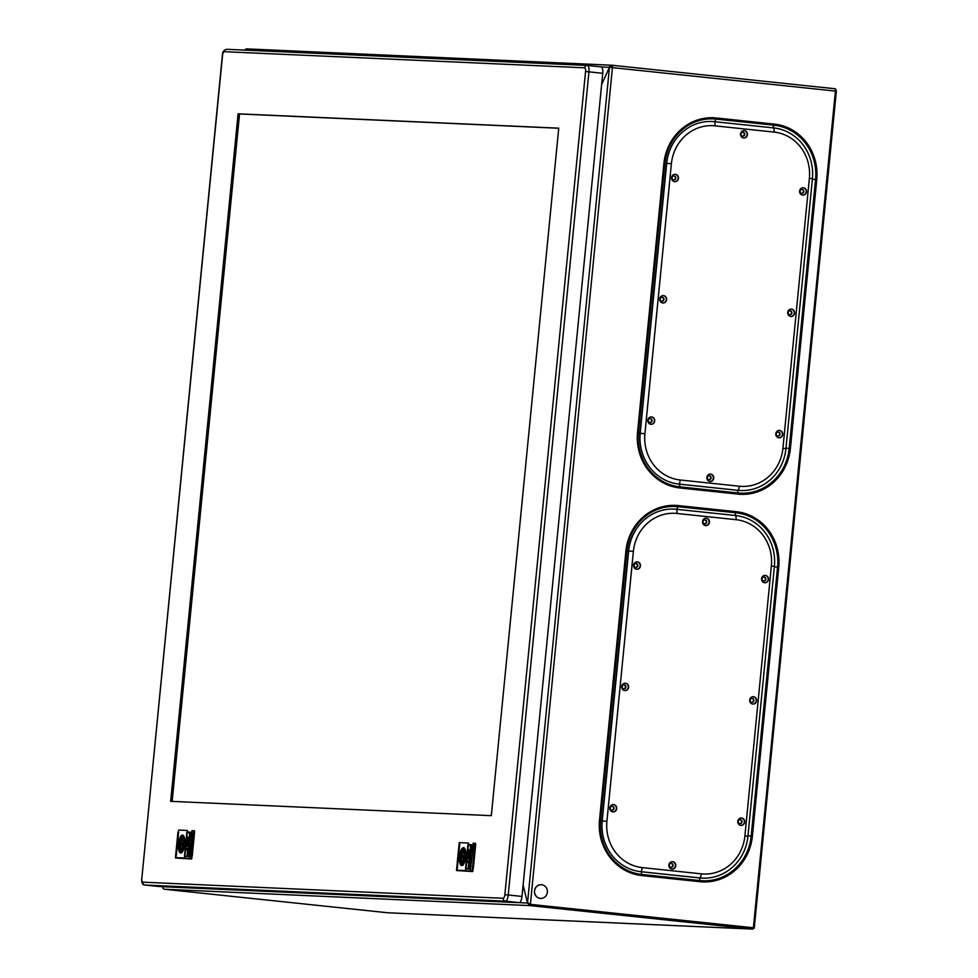 <?xml version="1.0" encoding="UTF-8"?>
<svg xmlns="http://www.w3.org/2000/svg" width="978" height="978" viewBox="0 0 978 978"><rect width="100%" height="100%" fill="white"/><g stroke="black" fill="none" stroke-linecap="round" stroke-linejoin="round"><path stroke-width="1.47" d="M601.617 84.597L609.465 67.311L601.617 84.597M610.651 67.409A1.051 0.99 -87.4 0 1 611.739 66.492L611.861 65.233A2.323 2.176 92.6 0 0 609.465 67.311L601.397 66.956M611.617 65.22L247.006 48.912A2.323 2.176 92.6 0 0 244.867 50.122M611.629 66.48L612.008 67.531M387.557 912.755A2.323 0.807 -84 0 0 387.569 912.755A1.43 1.333 92.6 0 0 387.667 912.767L752.815 929.1L754.27 927.951L836.349 91.198L835.42 91.076A2.323 0.807 -84 0 0 834.857 88.729A2.323 0.807 -84 0 0 834.845 88.729L611.898 65.233M834.857 88.729L611.873 65.233A2.323 0.807 -84 0 0 611.861 65.233A2.323 0.807 -84 0 1 612.436 67.58L530.394 904.357L754.258 927.975L753.378 927.853L835.42 91.076L609.465 67.311L527.521 903.036L529.831 905.591L164.61 889.259A2.323 0.807 -84 0 0 164.61 889.259A2.323 2.176 -87.4 0 1 162.666 886.716L527.521 903.036L523.12 885.2L527.521 903.036L529.954 904.332L753.084 927.731M753.036 927.841L529.954 904.332L528.707 903.159L529.954 904.332L529.831 905.591L752.815 929.1L387.581 912.755A2.323 0.807 -84 0 0 387.581 912.755L164.61 889.259L387.569 912.755M834.882 88.741A1.43 1.333 -87.4 0 1 835.713 91.088M599.526 820.053L625.896 551.14A50.795 47.641 -87.4 0 1 678.243 505.589L736.336 511.702A50.795 47.641 -87.4 0 1 778.757 567.252L752.388 836.166A50.795 47.641 -87.4 0 1 700.052 881.716L641.959 875.591A50.795 47.641 -87.4 0 1 599.526 820.053L601.996 820.371L628.365 551.47A47.005 44.083 -87.4 0 1 642.485 521.543M673.818 509.098A47.005 44.083 -87.4 0 1 676.776 509.306M702.29 878.097A47.005 44.083 -87.4 0 1 699.331 877.889L641.238 871.74A47.005 44.083 -87.4 0 1 631.69 869.601M613.047 856.63A47.005 44.083 -87.4 0 1 601.983 820.371M739.955 823.672A2.005 1.883 92.6 0 0 742.033 821.813A2.005 1.883 92.6 0 0 740.236 819.662A2.005 1.883 92.6 0 0 738.28 821.532A2.005 1.883 92.6 0 0 739.955 823.672M763.745 581.018A2.005 1.883 92.6 0 0 765.823 579.159A2.005 1.883 92.6 0 0 764.038 577.02A2.005 1.883 92.6 0 0 762.07 578.878A2.005 1.883 92.6 0 0 763.745 581.018M611.947 810.175A2.005 1.883 92.6 0 0 614.025 808.317A2.005 1.883 92.6 0 0 612.24 806.178A2.005 1.883 92.6 0 0 610.272 808.036A2.005 1.883 92.6 0 0 611.947 810.175M635.749 567.521A2.005 1.883 92.6 0 0 637.815 565.675A2.005 1.883 92.6 0 0 636.03 563.524A2.005 1.883 92.6 0 0 634.062 565.394A2.005 1.883 92.6 0 0 635.749 567.521M671.006 867.339A2.005 1.883 92.6 0 0 673.084 865.481A2.005 1.883 92.6 0 0 671.299 863.342A2.005 1.883 92.6 0 0 669.331 865.2A2.005 1.883 92.6 0 0 671.006 867.339M704.686 523.853A2.005 1.883 92.6 0 0 706.764 521.995A2.005 1.883 92.6 0 0 704.979 519.856A2.005 1.883 92.6 0 0 703.011 521.714A2.005 1.883 92.6 0 0 704.686 523.853M751.85 702.338A2.005 1.883 92.6 0 0 753.928 700.48A2.005 1.883 92.6 0 0 752.143 698.341A2.005 1.883 92.6 0 0 750.175 700.199A2.005 1.883 92.6 0 0 751.85 702.338M623.842 688.854A2.005 1.883 92.6 0 0 625.92 686.996A2.005 1.883 92.6 0 0 624.135 684.857A2.005 1.883 92.6 0 0 622.167 686.715A2.005 1.883 92.6 0 0 623.842 688.854M739.845 823.647A2.005 1.883 92.6 0 0 740.016 819.674M763.635 581.005A2.005 1.883 92.6 0 0 763.818 577.02M611.837 810.163A2.005 1.883 92.6 0 0 612.02 806.178M635.627 567.509A2.005 1.883 92.6 0 0 635.81 563.536M670.896 867.327A2.005 1.883 92.6 0 0 671.079 863.342M704.576 523.829A2.005 1.883 92.6 0 0 704.759 519.856M751.74 702.326A2.005 1.883 92.6 0 0 751.923 698.341M623.732 688.83A2.005 1.883 92.6 0 0 623.915 684.857M637.534 432.435L663.903 163.534A50.795 47.641 -87.4 0 1 716.238 117.971L774.331 124.096A50.795 47.641 -87.4 0 1 816.764 179.634L790.395 448.547A50.795 47.641 -87.4 0 1 738.06 494.11L679.967 487.985A50.795 47.641 -87.4 0 1 637.534 432.435L638.426 432.545A49.682 46.589 92.6 0 0 679.918 486.861L679.245 484.134L737.339 490.259A47.005 44.083 92.6 0 0 740.297 490.491M716.238 117.971L715.969 119.084A49.682 46.589 92.6 0 0 664.783 163.632L666.373 163.852L640.003 432.765A47.005 44.083 92.6 0 0 651.055 469.024M669.698 481.995A47.005 44.083 92.6 0 0 679.245 484.159M816.764 179.634L815.554 179.524A49.682 46.589 92.6 0 0 774.063 125.208L715.969 119.084L714.784 121.712A47.005 44.083 92.6 0 0 711.825 121.492M680.48 133.937A47.005 44.083 92.6 0 0 666.348 163.852M802.143 189.414A2.005 1.883 -87.4 0 1 803.83 191.554A2.005 1.883 -87.4 0 1 801.752 193.412A2.005 1.883 -87.4 0 1 800.077 191.272A2.005 1.883 -87.4 0 1 802.143 189.414M778.354 432.068A2.005 1.883 -87.4 0 1 778.072 436.066A2.005 1.883 -87.4 0 1 776.287 433.914A2.005 1.883 -87.4 0 1 778.354 432.068M674.135 175.93A2.005 1.883 -87.4 0 1 675.822 178.057A2.005 1.883 -87.4 0 1 673.744 179.915A2.005 1.883 -87.4 0 1 672.069 177.776A2.005 1.883 -87.4 0 1 674.135 175.93M650.346 418.572A2.005 1.883 -87.4 0 1 652.033 420.711A2.005 1.883 -87.4 0 1 649.954 422.569A2.005 1.883 -87.4 0 1 648.28 420.43A2.005 1.883 -87.4 0 1 650.346 418.572M743.084 132.25A2.005 1.883 -87.4 0 1 744.771 134.389A2.005 1.883 -87.4 0 1 742.693 136.235A2.005 1.883 -87.4 0 1 741.018 134.108A2.005 1.883 -87.4 0 1 743.084 132.25M709.405 475.736A2.005 1.883 -87.4 0 1 711.092 477.875A2.005 1.883 -87.4 0 1 709.013 479.733A2.005 1.883 -87.4 0 1 707.338 477.594A2.005 1.883 -87.4 0 1 709.405 475.736M790.248 310.735A2.005 1.883 -87.4 0 1 791.923 312.874A2.005 1.883 -87.4 0 1 789.857 314.733A2.005 1.883 -87.4 0 1 790.138 310.735A2.005 1.883 -87.4 0 1 790.248 310.735M662.24 297.251A2.005 1.883 -87.4 0 1 663.928 299.39A2.005 1.883 -87.4 0 1 661.849 301.236A2.005 1.883 -87.4 0 1 660.174 299.109A2.005 1.883 -87.4 0 1 662.24 297.251M801.813 189.414A2.005 1.883 -87.4 0 1 801.642 193.387M778.023 432.056A2.005 1.883 -87.4 0 1 777.852 436.041M673.818 175.918A2.005 1.883 -87.4 0 1 673.634 179.903M650.028 418.572A2.005 1.883 -87.4 0 1 649.844 422.545M742.754 132.25A2.005 1.883 -87.4 0 1 742.583 136.223M709.074 475.736A2.005 1.883 -87.4 0 1 708.903 479.721M789.918 310.735A2.005 1.883 -87.4 0 1 789.747 314.72M661.923 297.251A2.005 1.883 -87.4 0 1 661.739 301.224M541.201 884.699L541.274 884.699A6.858 6.43 92.6 0 0 534.489 891.08A6.858 6.43 92.6 0 0 540.626 898.415A6.858 6.43 -87.4 0 1 534.563 891.08A6.858 6.43 -87.4 0 1 541.641 884.735A6.858 6.43 -87.4 0 1 547.387 892.046A6.858 6.43 -87.4 0 1 540.663 898.415L540.589 898.415M666.678 163.338L640.211 433.303A46.455 43.558 92.6 0 0 679.001 484.086L738.084 490.32A46.455 43.558 92.6 0 0 785.933 448.657L812.412 178.705A46.455 43.558 92.6 0 0 773.61 127.91L714.539 121.688A46.455 43.558 92.6 0 0 666.678 163.338L671.385 163.791A42.311 39.67 -87.4 0 1 714.979 125.844L774.05 132.079A42.311 39.67 -87.4 0 1 809.381 178.326L782.913 448.291A42.311 39.67 -87.4 0 1 739.331 486.225L680.248 480.002A42.311 39.67 -87.4 0 1 644.918 433.743L671.385 163.791M663.133 295.601A3.692 3.46 -87.4 0 1 662.803 302.972A3.692 3.46 92.6 0 0 666.605 299.549A3.692 3.46 92.6 0 0 663.316 295.601A3.692 3.46 92.6 0 0 659.698 299.036A3.692 3.46 92.6 0 0 662.791 302.972M791.129 309.085A3.692 3.46 -87.4 0 1 791.141 309.097A3.692 3.46 -87.4 0 1 790.811 316.469M675.028 174.28A3.692 3.46 -87.4 0 1 674.698 181.651A3.692 3.46 92.6 0 0 678.5 178.228A3.692 3.46 92.6 0 0 675.211 174.28A3.692 3.46 92.6 0 0 671.593 177.715A3.692 3.46 92.6 0 0 674.686 181.651M803.036 187.764A3.692 3.46 -87.4 0 1 802.706 195.135A3.692 3.46 92.6 0 0 806.508 191.725A3.692 3.46 92.6 0 0 803.219 187.764A3.692 3.46 92.6 0 0 799.588 191.199A3.692 3.46 92.6 0 0 802.693 195.135M743.977 130.6A3.692 3.46 -87.4 0 1 743.647 137.971A3.692 3.46 92.6 0 0 747.449 134.548A3.692 3.46 92.6 0 0 744.16 130.6A3.692 3.46 92.6 0 0 740.529 134.035A3.692 3.46 92.6 0 0 743.635 137.971M651.238 416.921A3.692 3.46 -87.4 0 1 650.908 424.293A3.692 3.46 92.6 0 0 654.71 420.882A3.692 3.46 92.6 0 0 651.421 416.934A3.692 3.46 92.6 0 0 647.803 420.357A3.692 3.46 92.6 0 0 650.896 424.293M779.234 430.418A3.692 3.46 -87.4 0 1 778.904 437.789A3.692 3.46 92.6 0 0 782.718 434.366A3.692 3.46 92.6 0 0 779.417 430.418A3.692 3.46 92.6 0 0 775.798 433.853A3.692 3.46 92.6 0 0 778.891 437.789M710.297 474.085A3.692 3.46 -87.4 0 1 710.309 474.098A3.692 3.46 -87.4 0 1 709.967 481.457A3.692 3.46 92.6 0 0 713.769 478.046A3.692 3.46 92.6 0 0 710.48 474.098A3.692 3.46 92.6 0 0 706.862 477.521A3.692 3.46 92.6 0 0 709.955 481.457M791.508 309.109A3.692 3.46 92.6 0 0 787.693 312.52A3.692 3.46 92.6 0 0 790.982 316.481A3.692 3.46 92.6 0 0 794.613 313.046A3.692 3.46 92.6 0 0 791.508 309.109M628.671 550.956L602.203 820.909A46.455 43.558 92.6 0 0 640.993 871.704L700.077 877.926A46.455 43.558 92.6 0 0 747.925 836.276L774.405 566.311A46.455 43.558 92.6 0 0 735.603 515.528L676.531 509.293A46.455 43.558 92.6 0 0 628.671 550.956L633.377 551.396A42.311 39.67 -87.4 0 1 676.972 513.462L736.043 519.685A42.311 39.67 -87.4 0 1 771.373 565.944L744.906 835.897A42.311 39.67 -87.4 0 1 701.324 873.843L642.24 867.608A42.311 39.67 -87.4 0 1 606.91 821.361L633.377 551.396M625.125 683.206A3.692 3.46 -87.4 0 1 624.795 690.578M753.133 696.703A3.692 3.46 -87.4 0 1 752.803 704.074A3.692 3.46 92.6 0 0 756.605 700.651A3.692 3.46 92.6 0 0 753.317 696.703A3.692 3.46 92.6 0 0 749.698 700.138A3.692 3.46 92.6 0 0 752.791 704.074M637.02 561.885A3.692 3.46 -87.4 0 1 636.69 569.257A3.692 3.46 92.6 0 0 640.492 565.834A3.692 3.46 92.6 0 0 637.204 561.885A3.692 3.46 92.6 0 0 633.585 565.321A3.692 3.46 92.6 0 0 636.678 569.257M765.028 575.37A3.692 3.46 -87.4 0 1 765.04 575.382A3.692 3.46 -87.4 0 1 764.698 582.754A3.692 3.46 92.6 0 0 768.5 579.331A3.692 3.46 92.6 0 0 765.212 575.382A3.692 3.46 92.6 0 0 761.593 578.805A3.692 3.46 92.6 0 0 764.686 582.741M705.969 518.206A3.692 3.46 -87.4 0 1 705.639 525.577A3.692 3.46 92.6 0 0 709.441 522.166A3.692 3.46 92.6 0 0 706.153 518.218A3.692 3.46 92.6 0 0 702.534 521.641A3.692 3.46 92.6 0 0 705.627 525.577M613.23 804.539A3.692 3.46 -87.4 0 1 612.9 811.911A3.692 3.46 92.6 0 0 616.702 808.488A3.692 3.46 92.6 0 0 613.414 804.539A3.692 3.46 92.6 0 0 609.795 807.975A3.692 3.46 92.6 0 0 612.888 811.911M741.238 818.024A3.692 3.46 -87.4 0 1 740.908 825.395A3.692 3.46 92.6 0 0 744.71 821.985A3.692 3.46 92.6 0 0 741.422 818.024A3.692 3.46 92.6 0 0 737.791 821.459A3.692 3.46 92.6 0 0 740.896 825.395M672.289 861.704A3.692 3.46 -87.4 0 1 671.959 869.075A3.692 3.46 92.6 0 0 675.761 865.652A3.692 3.46 92.6 0 0 672.473 861.704A3.692 3.46 92.6 0 0 668.854 865.139A3.692 3.46 92.6 0 0 671.947 869.075M625.504 683.231A3.692 3.46 92.6 0 0 621.69 686.642A3.692 3.46 92.6 0 0 624.979 690.59A3.692 3.46 92.6 0 0 628.597 687.167A3.692 3.46 92.6 0 0 625.504 683.231M176.529 848.378L176.676 847.082L176.529 848.378M175.612 855.982L178.436 831.813L175.612 855.982M175.747 855.383L175.832 854.54M176.04 853.219L175.967 854.332M176.272 851.166L176.395 849.259L176.272 851.166M177.128 842.474L177.421 843.28M176.028 853.109L176.236 851.337L176.028 853.109M176.248 851.325L176.199 852.021M176.126 851.887L176.505 852.51M177.165 841.63L177.201 840.628M177.373 839.637L177.238 840.982L177.373 839.637M176.908 844.674L176.981 844.026L176.908 844.674M177.654 837.156L178.106 832.547L177.654 837.156M176.468 849.026L176.358 851.043L176.566 849.002M176.725 847.645L176.81 846.679L176.725 847.645M176.712 847.388L176.761 846.752L176.749 847.388M177.177 842.559L177.299 841.74L177.177 842.559M176.908 845.457L176.945 844.821M177.055 843.953L177.116 843.097L177.495 843.733M177.519 839.173L177.556 838.537M177.641 838.256L177.544 838.904L177.58 838.268M178.583 831.655L178.314 832.339M175.954 856.129L178.644 832.192M189.39 856.594L184.671 856.251L189.5 856.569L192.214 832.95L189.928 856.263L184.646 856.52L186.774 832.559L191.884 832.302L187.055 831.936M175.808 857.62L184.524 857.999L184.671 856.52M187.311 831.948L187.458 830.469L178.607 830.077M187.458 830.469L178.509 830.065M192.629 830.615L194.61 831.703L194.353 830.628M175.551 857.987L191.566 858.99L194.61 831.703M191.566 858.99L184.524 857.999M192.214 832.95L191.798 832.278M189.879 858.623L191.175 857.865L193.754 831.606M191.761 832.535L186.871 832.559L184.487 855.872M190.698 833.036L190.783 835.09L190.6 833.782L189.561 835.114L189.487 832.999L189.671 834.368L190.527 833.024L191.065 833.928M189.561 835.114L189.561 833.99M188.913 837.119L190.747 837.254L189.096 839.075L189.781 838.207L188.913 837.119L190.734 837.266M188.852 844.466L189.83 846.593L187.996 846.459L188.778 844.466M189.83 835.236L190.135 836.997L189.659 835.872L189.023 836.972L189.83 835.236M189.023 836.972L189.292 836.288M190.233 836.52L189.671 835.884M189.744 839.992L189.402 841.263L188.509 841.202L189.561 840.469L189.084 839.295L189.94 839.356L189.39 839.968M189.671 842.474L189.011 841.447L188.461 843.415L188.974 842.095L188.852 843.439L189.671 842.474M188.668 846.728L189.157 847.779L188.326 848.696L188.424 847.351L187.947 848.672L188.522 846.716L189.157 847.779M188.681 849.699L188.73 850.615L187.69 849.576L188.998 849.014L188.913 850.249M188.901 850.102L188.179 849.613M188.277 843.611L189.451 844.344L188.204 844.259L189.512 843.721M187.531 851.129L188.778 851.215L188.326 855.836L187.079 855.738L187.531 851.129L188.778 851.227M187.678 837.571L188.497 839.576L188.033 837.168M188.937 839.014L187.727 839.625L187.862 837.156M187.324 840.518L188.387 840.591L188.302 841.557L188.192 840.848L187.36 841.496L187.324 840.518L188.387 840.603M187.177 841.972L188.253 842.058M187.409 845.664L186.737 846.422L187.409 845.664M187.446 842.743L187.042 843.684L187.446 842.743L187.764 843.415M187.238 844.246L187.568 845.126L187.214 844.515L186.871 845.139L187.238 844.246L187.629 844.87M186.835 849.026L187.091 849.955L186.81 849.295L186.395 849.906L186.835 849.026L187.153 849.699M186.566 848.244L187.25 848.305M191.969 832.926L189.5 856.569M189.976 835.151L189.598 833.99M190.148 833.317L189.671 834.368M189.512 839.112L189.06 838.427M189.255 837.791L189.316 837.168M189.891 845.958L189.267 845.897M188.412 846.483L188.057 845.811M188.717 845.102L188.131 845.823M188.485 845.371L189.194 844.503M189.365 836.3L190.062 835.273M188.925 841.227L188.571 840.603M189.964 840.505L188.974 840.652M189.255 839.968L189.084 839.295M189.414 841.496L188.766 842.523M189.182 842.168L189.109 842.865M188.595 848.122L188.668 847.376L188.595 848.122L189.292 847.804L188.424 847.351M188.241 847.792L188.937 846.752M189.145 850.664L188.412 850.383M188.106 849.601L187.752 848.928M188.998 849.026L188.167 848.965M188.62 844.283L188.681 843.659M187.495 855.774L187.947 851.166M188.131 839.674L187.275 838.195M187.727 837.804L188.277 837.192M188.057 837.608L188.974 838.977M188.558 838.928L188.277 838.17M187.666 837.73L188.436 838.941M192.226 856.068L194.426 833.647M182.446 848.818L182.165 849.075A5.379 1.87 -84 0 0 183.827 844.161A5.379 1.87 -84 0 0 183.143 839.136L183.363 839.466M183.668 849.075A8.02 2.787 96 0 1 181.896 851.838L182.165 849.075M184.683 839.54A8.02 2.787 96 0 0 183.412 836.373L183.143 839.136M181.798 852.437L180.502 851.777L180.991 852.351L181.346 848.77L182.214 848.867M183.253 839.515L182.263 839.417A4.963 1.724 96 0 0 180.624 844.038A4.963 1.724 96 0 0 181.346 848.77L180.502 851.777A8.02 2.787 96 0 1 179.17 843.953A8.02 2.787 96 0 1 182.018 836.312L181.749 839.075A5.379 1.87 -84 0 0 180.086 843.99A5.379 1.87 -84 0 0 180.771 849.014M183.534 835.933L182.617 835.835L181.749 839.075M176.26 855.505L178.546 832.192M177.275 840.994L177.299 840.236M177.214 840.982L177.287 840.236M176.443 850.444L176.566 849.332M457.618 860.958L457.753 859.662L457.57 860.97M456.702 868.55L459.526 844.393L456.702 868.55M456.848 867.951L456.885 867.107M457.007 867.021L456.934 867.877L457.007 867.021M457.117 865.787L457.019 866.863M457.362 863.733L457.521 861.814L457.362 863.733M457.105 865.689L457.313 863.904L457.105 865.689M457.337 863.916L457.276 864.601M457.215 864.454L457.594 865.09M457.765 858.513L457.961 857.461L457.765 858.513M458.254 854.197L458.315 853.195M457.997 857.241L458.059 856.606L457.997 857.241M458.731 849.735L459.183 845.114L458.731 849.735M457.557 861.875L457.692 860.823M457.472 861.826L457.667 860.836M457.802 860.224L457.887 859.259L457.802 860.224M457.838 859.32L457.753 859.98L457.838 859.32M458.254 855.139L458.364 854.32L458.254 855.139M457.985 858.024L458.022 857.388M458.609 851.752L458.682 851.105M459.049 844.54L456.689 868.476M457.117 868.232L457.081 868.855M459.672 844.222L459.403 844.919M457.044 868.708L459.721 844.772M470.479 869.161L465.748 868.831L470.577 869.136L473.291 845.518L470.455 869.43L465.577 868.452L467.863 845.126L472.863 844.845M456.897 870.188L465.601 870.567L465.748 869.087M468.389 844.527L468.535 843.036L459.697 842.645M472.839 845.114L468.132 844.772L465.772 868.831L468.303 843.036M472.949 844.87L468.462 844.54M468.535 843.036L459.599 842.645M473.719 843.195L475.699 844.271L475.442 843.207M456.628 870.554L472.655 871.569L475.699 844.271M459.073 844.882L459.232 842.559L459.073 844.882M456.494 870.506L456.677 868.819M472.655 871.569L465.601 870.567M466.054 869.124L465.711 868.464M473.291 845.518L473.132 843.183M470.968 871.202L472.264 870.444L474.843 844.185M471.812 845.615L471.861 847.669L471.677 846.361L470.638 847.681L470.565 845.579L470.748 846.936L471.616 845.591L472.154 846.496M470.638 847.681L470.271 846.52L471.054 847.73M469.99 849.699L471.824 849.821L470.186 851.655L470.858 850.787L469.99 849.699L471.824 849.845M469.929 857.034L470.907 859.161L469.073 859.026L469.868 857.034M470.907 847.816L471.225 849.564L470.736 848.452L470.112 849.54L470.736 847.804M470.112 849.54L470.369 848.867M471.323 849.1L470.76 848.452M470.821 852.559L470.491 853.843L469.587 853.77L470.638 853.036L470.161 851.862L471.029 851.936L470.479 852.535M469.709 855.09L470.063 856.019L470.76 855.041L470.222 854.038M469.428 855.053L470.088 854.026M469.611 859.283L470.235 860.359L469.416 861.276L469.513 859.931L469.037 861.239L469.611 859.283L470.235 860.359M469.782 862.266L469.819 863.195L468.768 862.144L470.076 861.594L469.99 862.828M470.002 862.682L468.829 861.496M469.354 856.19L470.54 856.924L469.293 856.826L470.601 856.288M468.621 863.696L469.868 863.794L469.416 868.403L468.169 868.317L468.621 863.696L469.868 863.806M469.416 852.034L470.015 851.581L469.122 849.735M469.244 852.021L468.352 850.762L468.939 849.723M468.401 853.085L469.477 853.171L469.379 854.136L468.511 853.366L468.315 854.063L468.401 853.085L469.477 853.183M468.266 854.54L469.33 854.625M468.486 858.232L467.826 858.99L468.486 858.232M468.56 855.322L468.132 856.263L468.535 855.322L468.853 855.982M468.462 856.826L467.949 857.706L468.315 856.814L468.706 857.437M467.949 861.594L468.181 862.535L467.887 861.862L467.484 862.486L467.924 861.594L468.242 862.266M467.643 860.823L468.34 860.885M473.046 845.493L470.577 869.136M471.237 845.897L470.748 846.936M470.589 851.679L470.137 851.007M471.274 850.823L470.552 851.043M470.345 850.371L470.406 849.735M470.968 858.537L470.345 858.476M469.489 859.063L469.134 858.391M469.562 857.95L470.271 857.083M470.43 858.171L469.526 858.415L469.807 857.682L470.552 858.183L469.843 857.682M470.455 848.88L471.151 847.84M470.002 853.806L469.648 853.183M471.054 853.085L470.063 853.219M470.332 852.547L470.161 851.862M470.504 854.063L469.843 855.102M470.259 854.735L470.198 855.432M469.684 860.701L469.758 859.943L469.684 860.701L470.369 860.383L469.513 859.931M469.33 860.359L470.027 859.332M470.235 863.232L469.489 862.951M470.076 861.606L469.244 861.545M469.709 856.862L469.77 856.227M468.584 868.342L469.037 863.745M469.22 852.241L468.768 850.811M468.804 850.383L469.354 849.772M469.147 850.188L470.051 851.545M468.768 850.139L469.403 852.082L469.367 850.738M468.743 850.31L469.526 851.508M473.303 868.647L475.504 846.215M463.523 861.398L463.254 861.655A5.379 1.87 -84 0 0 464.905 856.728A5.379 1.87 -84 0 0 464.22 851.704L464.44 852.034M464.758 861.655A8.02 2.787 96 0 1 462.985 864.405L463.254 861.655M465.76 852.107A8.02 2.787 96 0 0 464.501 848.953L464.22 851.704M462.875 865.004L461.592 864.344L462.081 864.919L462.423 861.349L463.303 861.435M464.342 852.095L463.34 851.985A4.963 1.724 96 0 0 461.714 856.618A4.963 1.724 96 0 0 462.423 861.349L461.592 864.344A8.02 2.787 96 0 1 460.259 856.52A8.02 2.787 96 0 1 463.107 848.892L462.826 851.642A5.379 1.87 -84 0 0 461.176 856.569A5.379 1.87 -84 0 0 461.861 861.594M464.611 848.513L463.694 848.415L462.826 851.642M457.349 868.085L459.636 844.76M457.655 861.899L457.545 862.645M558.731 128.252L239.549 113.974L172.152 801.398M144.817 885.029A6.333 2.2 -84 0 0 144.915 885.041L158.693 886.496A6.333 2.2 -84 0 0 158.693 886.496A6.333 2.2 -84 0 0 158.742 886.496L519.208 902.621A6.333 2.2 -84 0 0 522.02 896.423L602.729 73.301A6.333 2.2 -84 0 0 601.189 66.907A6.333 2.2 -84 0 0 601.152 66.895L587.448 65.453M558.744 128.167L491.323 815.676L170.661 801.324L238.082 113.815L558.744 128.167M239.549 113.974L238.082 113.815M678.243 505.589L677.962 506.69A49.682 46.589 92.6 0 0 626.788 551.237L625.896 551.14M778.757 567.252L777.559 567.13A49.682 46.589 92.6 0 0 736.067 512.814L677.962 506.69L676.776 509.33M734.869 515.443L736.336 511.702M700.052 881.716L700.004 880.591A49.682 46.589 92.6 0 0 751.19 836.043L777.559 567.13L774.344 566.849M747.987 835.762L752.388 836.166M628.365 551.47L626.788 551.237L600.419 820.151A49.682 46.589 92.6 0 0 641.91 874.466L700.004 880.591L699.331 877.865M641.238 871.74L641.959 875.591M738.06 494.11L738.011 492.985L679.918 486.861L679.967 487.985M663.903 163.534L664.783 163.632L638.426 432.545L640.003 432.765M772.877 127.837L774.331 124.096M737.339 490.259L738.011 492.985A49.682 46.589 92.6 0 0 789.197 448.437L815.554 179.524L812.351 179.231M785.982 448.144L790.395 448.547M640.211 433.303L644.918 433.743M679.001 484.086A4.756 1.65 -84 0 0 680.248 480.002M738.084 490.32A4.756 1.65 -84 0 0 739.331 486.225M785.933 448.657L782.913 448.291M812.412 178.705L809.381 178.326M773.61 127.91A4.756 1.65 96 0 1 774.05 132.079M714.539 121.688A4.756 1.65 96 0 1 714.979 125.844M602.203 820.909L606.91 821.361M640.993 871.704A4.756 1.65 -84 0 0 642.24 867.608M700.077 877.926A4.756 1.65 -84 0 0 701.324 873.843M747.925 836.276L744.906 835.897M774.405 566.311L771.373 565.944M735.603 515.528A4.756 1.65 96 0 1 736.043 519.685M676.531 509.293A4.756 1.65 96 0 1 676.972 513.462M175.979 855.872L178.338 831.813M176.052 856.129L175.906 857.608M187.079 831.936L187.226 830.456M184.695 844.173A9.01 3.13 -84 0 0 182.446 835.065A9.01 3.13 -84 0 0 178.436 843.892A9.01 3.13 -84 0 0 180.685 852.999A9.01 3.13 -84 0 0 184.695 844.173M184.756 858.012L184.903 856.532M189.475 856.838L189.304 858.537M192.043 830.603L191.884 832.302M191.175 857.865L192.043 857.963M184.695 856.251L187.055 832.205M184.928 856.263L187.287 832.217M182.764 835.322C184.365 836.117 185.001 839.075 184.683 844.173C183.314 850.579 182.055 853.452 180.918 852.804A8.802 3.056 -84 0 1 178.693 843.916A8.802 3.056 96 0 1 182.764 835.322A8.802 3.056 96 0 1 183.742 836.08M180.918 852.804A8.802 3.056 -84 0 0 182.042 852.266M183.522 845.909L182.165 845.701L182.495 842.523L182.091 845.689M182.067 842.902L181.847 845.249L182.067 842.902M457.068 868.44L459.428 844.393M457.142 868.708L456.995 870.188M462.007 865.383A8.802 3.056 -84 0 1 459.77 856.496A8.802 3.056 96 0 1 463.841 847.889C465.442 848.696 466.09 851.642 465.76 856.752A9.01 3.13 -84 0 0 463.523 847.645A9.01 3.13 -84 0 0 459.526 856.471A9.01 3.13 -84 0 0 461.763 865.567A9.01 3.13 -84 0 0 465.772 856.752C464.391 863.146 463.144 866.031 462.007 865.383A8.802 3.056 -84 0 0 463.12 864.845M465.834 870.591L465.98 869.1M470.552 869.418L470.394 871.117M472.264 870.444L473.12 870.53M466.005 868.843L468.364 844.784M463.841 847.889A8.802 3.056 96 0 1 464.831 848.647M464.953 855.175L463.572 855.102L463.181 858.256M463.156 855.481L462.924 857.816L463.156 855.481M158.742 886.496L144.952 885.041A6.333 2.2 -84 0 0 144.952 885.041L505.418 901.166A6.333 2.2 -84 0 0 508.23 894.968L588.939 71.846L602.729 73.301M584.648 67.812A3.692 1.284 96 0 1 585.565 71.541L588.939 71.846A6.333 2.2 -84 0 0 587.411 65.453A6.333 2.2 -84 0 0 587.362 65.44A2.641 2.469 -87.4 0 0 587.228 65.44L226.762 49.316A2.641 2.469 92.6 0 0 224.182 51.687L584.648 67.812A2.641 2.469 -87.4 0 1 587.228 65.44L601.189 66.907M522.02 896.423L504.856 894.662L585.565 71.541M504.856 894.662A3.692 1.284 96 0 1 503.218 898.281L142.751 882.156A3.692 1.284 96 0 1 141.834 878.427L222.544 55.306A3.692 1.284 96 0 1 224.182 51.687M587.081 65.428L226.896 49.316A2.641 2.469 92.6 0 0 226.762 49.316C223.803 50.025 222.348 52.017 222.373 55.306L141.834 878.427M141.663 878.427C141.492 882.865 142.568 885.078 144.915 885.041A2.641 2.469 -87.4 0 1 142.751 882.156M519.208 902.621L505.418 901.166A2.641 2.469 -87.4 0 1 503.218 898.281M611.739 65.22L246.884 48.9M177.959 832.009L175.612 855.897M175.588 856.202L175.417 857.926M182.152 848.977L181.847 852.021M182.201 848.88L183.143 839.368M183.399 836.19L183.106 839.234M180.82 852.278C178.106 846.667 178.632 841.202 182.385 835.884M182.495 842.523L183.864 842.608M463.23 861.557L462.936 864.601M463.291 861.447L464.232 851.936M464.489 848.77L464.183 851.814M461.897 864.858C459.195 859.246 459.721 853.782 463.474 848.464M463.572 855.102L463.242 858.281L464.611 858.488"/></g></svg>
